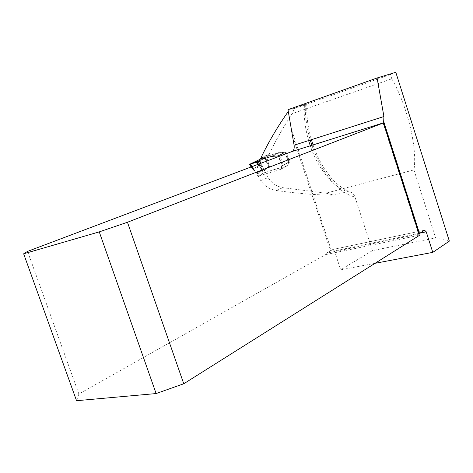 <?xml version="1.0" encoding="UTF-8"?>
<svg xmlns="http://www.w3.org/2000/svg" width="473" height="473" viewBox="0 0 473 473"><rect width="100%" height="100%" fill="white"/><g stroke="black" fill="none" stroke-linecap="round" stroke-linejoin="round"><path stroke-width="0.35" stroke-dasharray="2.37 1.77" d="M261.061 157.586L269.042 154.346C275.582 140.859 283.244 127.332 292.03 113.757L391.792 78.796C407.631 106.33 417.47 148.102 413.964 169.908L326.021 193.155L282.813 187.68C276.463 186.504 271.579 183.14 268.167 177.582L265.442 172.237L258.264 176.11L260.741 180.574C264.419 186.102 269.58 189.413 276.226 190.495C298.853 193.67 318.158 195.213 334.127 195.13L347.519 191.642C333.607 187.598 318.205 169.139 310.282 145.802M449.35 241.112L435.615 237.895L372.464 250.613L340.69 269.823L375.042 263.313M292.527 135.692L330.467 250.879L326.187 253.292L325.542 254.622L419.096 235.3L418.711 234.076L326.187 253.292M76.549 400.708L78.867 394.015L325.542 254.622M78.867 394.015L27.57 251.376M419.923 233.118L334.47 250.921L340.69 269.823M334.47 250.921L332.767 249.496L424.494 230.256M330.467 250.879L332.69 249.531M331.295 250.318L290.972 127.876M287.986 109.689L306.876 103.859L289.186 110.209L294.513 108.548L292.03 113.757M372.464 250.613L354.673 196.082L353.378 194.007L351.593 192.428L347.519 191.642M391.792 78.796L390.432 74.521L395.795 72.292M390.432 74.521L294.513 108.548M269.042 154.346L269.864 155.404L278.999 152.513L285.946 152.046L289.689 161.748L287.478 165.597L265.442 172.237M289.186 110.209L288.282 111.48M258.264 176.11L280.388 169.482L282.517 165.645L278.763 156.533M413.964 169.908L435.615 237.895M269.864 155.404L262.379 159.277M285.946 152.046L278.55 155.93M278.999 152.513L271.549 156.386M289.689 161.748L282.517 165.645M287.478 165.597L280.388 169.482M326.021 193.155L334.127 195.13M259.571 159.738L266.405 156.22L265.773 157.61L258.956 160.891L263.816 158.378C265.743 157.42 261.049 159.111 259.701 159.472L264.762 157.893L266.896 163.019L268.912 166.413L269.433 166.573L266.405 156.22L267.251 154.931L269.61 155.54L278.23 152.809L285.302 152.312L279.649 155.31L283.416 165.154L282.174 165.68L288.808 162.073L286.898 165.863L265.247 172.391L264.525 170.522L262.48 171.344L263.201 173.213L258.163 175.926L256.898 172.893L252.547 168.69L253.676 169.21L257.336 173.189L258.465 176.045L280.193 169.535L281.849 165.857L278.343 156.693M253.079 169.612L259.783 166.419L259.281 165.621L260.333 165.804L260.735 164.598L252.836 168.997L253.079 169.612L251.518 166.821M249.703 164.255L252.547 168.69M257.229 160.382L259.192 165.213M252.02 166.626L253.676 169.21L253.634 169.925L253.924 169.807M259.263 159.602L261.504 165.095L260.735 164.598L258.761 159.762M266.896 163.019L267.28 162.783L265.199 157.781L258.82 161.074M260.333 165.804L259.783 166.419L262.249 170.664L264.419 170.032L264.525 170.522L269.433 166.573L267.28 162.783L265.773 157.61L258.459 161.394M288.808 162.073L285.101 152.454M283.416 165.154L288.826 162.215M279.649 155.31L278.012 155.966M282.174 165.68L288.56 162.215L284.817 152.407M262.119 158.94L262.787 159.064L271.437 156.338L275.126 156.155M258.435 164.208L262.645 170.191L259.393 166.969L257.761 164.462M257.146 173.39L256.904 173.721L256.898 172.893L262.089 170.126L264.259 169.494L261.504 165.095L259.393 166.969M263.201 173.213L265.247 172.391M258.465 176.045L257.874 176.151L258.163 175.926M257.43 174.046L262.645 170.191L260.641 163.374M264.259 169.494L264.419 170.032L268.96 166.194M262.137 169.831L257.584 173.686L256.904 173.721L257.874 176.151M252.363 168.902L256.656 173.224L257.336 173.189M260.741 180.574L268.167 177.582M305.298 104.302C305.008 115.784 306.652 127.704 310.235 140.061M311.896 145.294C321.013 172.527 339.224 193.64 355.028 196.999M308.621 140.576C305.02 128.041 303.631 116.116 304.446 104.793M276.226 190.495L282.813 187.68M259.996 166.614L259.204 163.918M262.249 170.664L262.48 171.344M266.813 155.351L259.979 158.863M267.286 154.919L261.356 157.97M267.635 154.813L261.398 158.017M268.694 155.191L261.918 158.686M268.723 155.221L261.941 158.715M269.61 155.54L262.787 159.064M278.23 152.809L271.437 156.338M279.679 152.596L272.897 156.125M283.966 152.637L277.55 155.995M284.202 152.602L277.746 155.984M280.59 169.109L287.294 165.444M280.146 169.553L286.851 165.881M281.606 166.23L288.311 162.588M383.065 122.968L418.8 234.632M306.876 103.859C306.273 115.134 307.775 127.077 311.394 139.689M313.055 144.927C316.135 153.802 319.979 161.831 324.584 169.015L330.698 177.334C334.849 182.608 344.498 190.613 350.783 191.991M332.767 249.496L424.565 230.221M252.328 168.843L251.122 166.969M285.302 152.312L289.027 162.068M267.251 154.931L261.356 157.964M265.554 157.716L258.506 161.358M286.898 165.863L280.193 169.535M288.761 162.091L282.115 165.698"/><path stroke-width="0.71" d="M375.042 263.313L432.783 252.369L449.35 241.112L395.795 72.292L377.093 77.98L383.922 116.535L383.68 121.484L383.059 122.956L383.384 122.927L419.38 235.394L183.761 383.757L127.456 222.257L99.253 231.882L156.125 393.56L183.761 383.757M377.093 77.98L287.986 109.689L294.088 145.211C294.502 148.368 293.857 150.455 292.16 151.466L27.57 251.376L23.65 253.8L99.253 231.882M432.783 252.369L426.22 231.811L419.923 233.118M426.22 231.811L424.565 230.221L418.883 233.845M156.125 393.56L76.549 400.708L23.65 253.8M383.384 122.927L127.456 222.257M288.282 111.48C277.716 126.468 268.64 141.841 261.061 157.586L262.379 159.277L271.549 156.386L278.55 155.93L278.763 156.533M250.436 164.155L256.325 162.251L258.956 160.891L249.484 164.391L259.701 159.472L249.478 164.403L250.436 164.155L252.02 166.626M275.126 156.155L278.012 155.966M258.82 161.074L257.005 162.014L258.459 161.394L260.416 158.449L262.119 158.94M258.435 164.208L257.005 162.014L256.325 162.251L257.761 164.462M310.235 140.061L311.896 145.294M419.486 233.396L383.68 121.484M292.16 151.466L383.065 122.968L291.971 151.543M310.282 145.802L308.621 140.576M294.088 145.211L383.922 116.535M249.91 164.32L251.518 166.821M278.343 156.693L278.065 155.96M259.571 159.738L260.641 163.374M259.204 163.918L258.459 161.394M261.356 157.97L260.446 158.437M261.398 158.017L260.8 158.325M277.55 155.995L277.202 156.179M277.746 155.984L277.438 156.143M311.394 139.689L313.055 144.927M251.122 166.969L249.484 164.415M261.356 157.964L260.416 158.449M258.506 161.358L257.88 161.683"/></g></svg>
